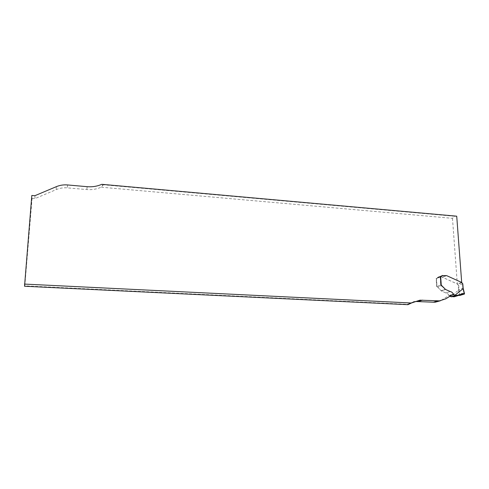 <?xml version="1.0" encoding="UTF-8"?>
<svg xmlns="http://www.w3.org/2000/svg" width="489" height="489" viewBox="0 0 489 489"><rect width="100%" height="100%" fill="white"/><g stroke="black" fill="none" stroke-linecap="round" stroke-linejoin="round"><path stroke-width="0.37" stroke-dasharray="2.44 1.83" d="M413.566 301.835L407.441 304.311L24.823 285.857L24.536 286.248M24.823 285.857L32.085 198.296L31.816 195.466M32.085 198.296L35.092 198.546L56.253 189.591C59.786 188.118 63.491 187.544 67.378 187.868L86.785 189.561C91.895 189.97 96.694 189.182 101.18 187.195L103.436 184.787L101.773 184.316M456.72 216.187L454.519 216.266L452.484 218.332L101.18 187.195M452.484 218.332L457.307 283.956L442.374 277.208L446.622 275.643L442.239 277.19L457.319 283.981L458.187 285.209L458.615 290.13L450.607 296.56M437.899 277.226L442.105 275.662L437.875 277.239L437.001 278.223L441.225 276.652L436.475 278.443L438.419 276.957L442.374 277.208M436.671 286.468L437.759 287.129L436.989 286.597L436.469 278.443L436.139 278.418L436.671 286.468L440.882 284.995M437.759 287.129L441.09 290.747L437.734 287.141L441.977 285.662L437.734 287.141M445.76 298.834L441.481 300.16L448.981 295.515C448.364 294.115 447.337 293.253 445.882 292.942L441.09 290.747L445.345 289.323L441.066 290.753L445.858 292.954C447.38 293.284 448.444 294.207 449.049 295.723L449.923 296.248M441.481 300.16L440.393 300.772M407.954 304.684L407.441 304.311M440.503 276.872L440.962 276.835M438.572 276.957L442.447 275.429M442.783 275.386L446.506 275.619L442.264 277.184M446.622 275.643L461.695 282.446L457.307 283.956M448.981 295.515L453.315 294.146M34.86 195.716L35.092 198.546M440.332 276.86L436.139 278.418M440.668 276.884L436.445 278.449L440.662 276.884M454.519 216.266L103.436 184.787M437.875 277.239L442.239 277.19M436.445 278.449L440.332 276.89M440.161 276.927L440.705 285.056L436.842 286.407L436.31 278.357M462.753 283.816L458.187 285.209M459.794 295.448L459.024 289.445L463.077 288.076M458.706 285.173L459.024 289.445L458.505 289.512M454.348 296.756L457.392 295.093L458.908 295.338C457.227 294.971 455.724 295.435 454.403 296.731M456.249 295.295L452.019 296.64M459.134 290.063L458.615 290.13M460.449 294.488L458.254 295.173M460.277 294.708L455.461 296.2M87.201 186.688L86.785 189.561M67.549 184.952L67.378 187.868M56.29 186.682L56.253 189.591M445.882 292.942L450.186 291.542L445.858 292.954M441.28 290.882L445.534 289.457L441.255 290.894M458.603 290.142L459.244 295.423M463.181 288.693L464.495 293.999M452.551 294.616L449.049 295.723M451.481 295.283L449.293 295.973M460.094 294.855L455.277 296.346M442.808 275.374L438.547 276.963M446.646 275.637L442.349 277.22M461.757 282.477L457.319 283.981M461.958 282.679L457.521 284.182M102.342 185.985L102.635 184.579M436.567 278.449L440.815 276.872L436.591 278.437M442.624 275.386L438.419 276.957M436.799 286.481L436.267 278.412M457.392 295.093L461.133 293.932M456.475 295.228L451.94 296.64M442.649 275.38L438.395 276.97"/><path stroke-width="0.73" d="M440.393 300.772L435.289 302.178L433.419 302.202L415.901 301.499L419.947 300.167L411.408 303.009L407.954 304.684L24.536 286.248L31.816 195.466L34.86 195.716L56.29 186.682C59.866 185.203 63.619 184.622 67.549 184.952L87.201 186.688C92.372 187.11 97.232 186.321 101.773 184.316L456.72 216.187L461.695 282.446M415.901 301.499L413.566 301.835M419.947 300.167L439.513 300.863L445.76 298.834L453.315 294.146C452.692 292.728 451.653 291.86 450.186 291.542L445.534 289.457L440.882 284.995L440.503 276.872M411.408 303.009L24.45 284.085M440.962 276.835L442.447 275.429M442.129 275.649L440.693 276.872L441.249 285.105L445.558 289.451L450.21 291.536C451.75 291.872 452.826 292.807 453.437 294.341L455.008 295.185L463.077 288.693L462.637 283.718L461.757 282.477L446.646 275.637L442.105 275.662M454.403 296.731C452.148 296.762 451.848 296.578 453.499 296.181L456.555 295.228C459.782 296.267 461.61 292.367 464.55 293.962L458.908 295.338L459.794 295.448L464.495 293.999L462.27 293.577L458.988 295.313L455.375 295.325L450.925 296.713L449.923 296.248M440.332 276.89L440.687 276.872M462.637 283.718L463.077 288.076M463.181 288.693L462.961 288.07M455.375 295.325L455.008 295.185M456.555 295.228L452.019 296.64L454.165 296.786L459.03 295.307M451.732 296.707L450.925 296.713M463.224 293.632L460.449 294.488M422.533 300.13L418.462 301.456M437.624 300.888L433.419 302.202M464.336 293.852L463.059 288.699M453.437 294.341L452.551 294.616M453.682 294.586L451.481 295.283M458.926 295.319L454.165 296.786M439.513 300.863L435.289 302.178M464.538 293.932L463.132 288.082L462.802 283.761M461.133 293.932L462.27 293.577M458.988 295.313L454.226 296.786M455.882 295.411L451.39 296.805"/></g></svg>
